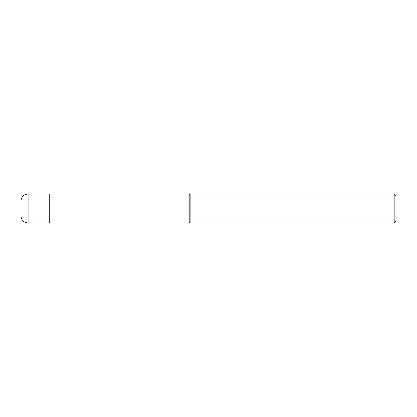 <?xml version="1.0" encoding="UTF-8"?>
<svg xmlns="http://www.w3.org/2000/svg" width="417" height="417" viewBox="0 0 417 417"><rect width="100%" height="100%" fill="white"/><g stroke="black" fill="none" stroke-linecap="round" stroke-linejoin="round"><path stroke-width="0.63" d="M394.227 194.067L394.227 222.933L190.215 222.933L190.215 194.067L394.227 194.067L396.15 195.99L396.15 221.01L394.227 222.933M49.717 221.974L189.255 221.974L189.255 195.026L189.255 221.974L190.215 222.933M28.069 194.067L49.717 194.067L49.717 222.933L28.069 222.933L28.069 194.067C23.686 194.494 21.277 196.897 20.85 201.281L20.85 215.719C21.277 220.103 23.686 222.506 28.069 222.933M49.717 195.026L189.255 195.026L190.215 194.067"/></g></svg>
